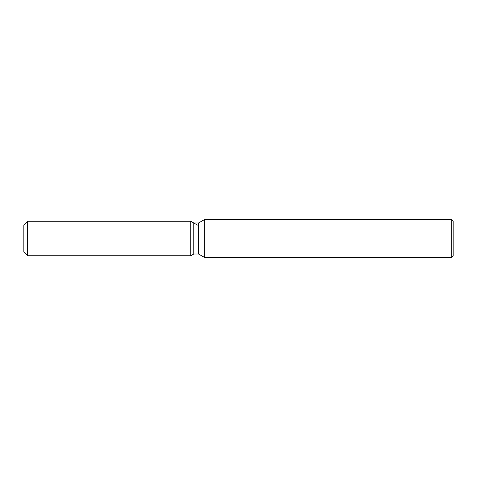 <?xml version="1.0" encoding="UTF-8"?>
<svg xmlns="http://www.w3.org/2000/svg" width="477" height="477" viewBox="0 0 477 477"><rect width="100%" height="100%" fill="white"/><g stroke="black" fill="none" stroke-linecap="round" stroke-linejoin="round"><path stroke-width="0.72" d="M193.787 222.98L193.787 254.02L190.8 255.744L27.666 255.744L23.85 251.928L23.85 225.072L27.666 221.256L190.8 221.256L193.787 222.98L198.563 222.98L204.728 219.42L451.242 219.42L453.15 221.328L453.15 255.672L451.242 257.58L204.728 257.58L198.563 254.02L193.787 254.02L190.8 255.744L190.8 221.256L197.412 225.072M198.563 254.02L198.563 222.98M204.728 257.58L204.728 219.42M451.242 257.58L451.242 219.42M190.8 255.744L190.8 221.256M27.666 255.744L27.666 221.256M23.85 251.928L23.85 225.072"/></g></svg>

